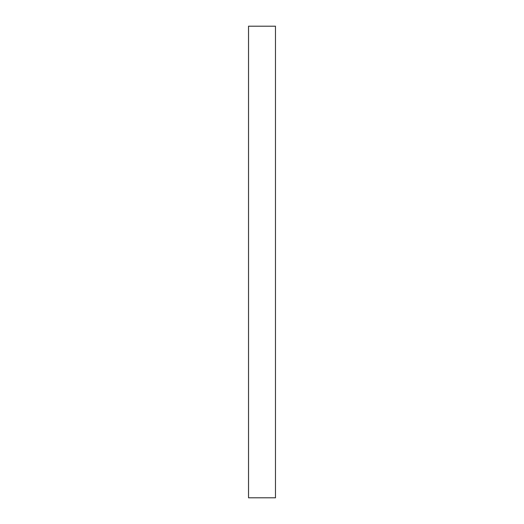 <?xml version="1.0" encoding="UTF-8"?>
<svg xmlns="http://www.w3.org/2000/svg" width="524" height="524" viewBox="0 0 524 524"><rect width="100%" height="100%" fill="white"/><g stroke="black" fill="none" stroke-linecap="round" stroke-linejoin="round"><path stroke-width="0.79" d="M275.473 26.2L248.527 26.2L248.527 497.8L275.473 497.8L275.473 26.2"/></g></svg>
